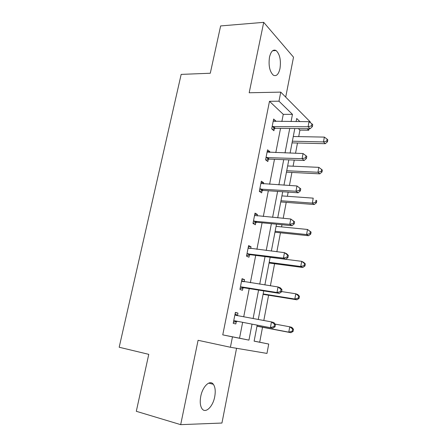 <?xml version="1.0" encoding="UTF-8"?>
<svg xmlns="http://www.w3.org/2000/svg" width="447" height="447" viewBox="0 0 447 447"><rect width="100%" height="100%" fill="white"/><g stroke="black" fill="none" stroke-linecap="round" stroke-linejoin="round"><path stroke-width="0.67" d="M200.77 396.321C202.642 386.258 210.017 379.453 213.336 384.286C215.247 387.057 215.705 391.214 214.711 396.757C212.962 406.591 205.525 413.928 202.044 408.781C200.189 405.988 199.764 401.836 200.77 396.321M269.491 57.16C270.938 51.321 273.139 49.12 276.101 50.545C279.822 54.16 281.118 60.155 279.995 68.525C278.576 74.453 276.335 76.66 273.285 75.152C269.636 71.548 268.373 65.553 269.491 57.16M285.7 97.116L293.517 57.177L263.713 22.35L249.18 92.764L280.761 92.127L310.307 121.958L310.196 122.545M254.131 341.095L268.725 344.05L266.971 353.415L230.412 347.258L198.088 340.296L180.683 424.65L136.307 411.301L148.767 354.348L119.181 347.246L181.169 74.386L210.286 73.247L220.634 25.932L263.713 22.35M180.683 424.65L221.941 423.041L236.564 348.291M309.039 128.725L308.754 130.233L307.184 128.702M298.702 136.614L299.931 130.116L308.754 130.233M259.696 342.201L262.529 327.265M263.814 320.482L268.602 295.232M270.396 285.789L274.581 263.747M276.855 251.739L280.453 232.792M281.571 226.892L281.984 224.724M283.197 218.315L286.225 202.362M287.376 196.289L288.17 192.109M289.427 185.505L291.902 172.441M293.087 166.2L294.249 160.082M295.54 153.282L297.484 143.018M241.944 279.235L244.559 279.632L242.05 278.704L239.927 289.438L242.458 290.293L242.933 287.902M244.559 279.632L244.14 281.783M254.801 214.247L257.405 214.482L255.025 213.113L252.98 223.466L255.377 224.768L255.829 222.461M257.405 214.482L257.12 215.935M255.963 221.79L255.88 222.226M267.211 151.533L269.798 151.617L267.546 149.834L265.568 159.825L267.837 161.54L268.278 159.316M269.798 151.617L269.636 152.416M268.451 158.445L268.334 159.026M281.867 121.523L283.269 114.348L269.485 101.307L222.762 334.876L239.536 338.2L242.62 322.421M243.721 316.772L249.225 288.606M250.37 282.733L255.712 255.399M256.902 249.314L262.082 222.79M263.311 216.499L268.34 190.763M269.608 184.276L274.486 159.3M275.793 152.617L280.526 128.384M273.251 120.986L275.833 120.997L273.642 119.025L271.698 128.842L273.91 130.753L274.341 128.568M275.833 120.997L275.732 121.489M261.059 182.616L263.652 182.773L261.344 181.191L259.327 191.361L261.663 192.875L262.11 190.612M263.652 182.773L263.434 183.89M262.26 189.835L262.16 190.349M248.431 246.453L251.041 246.766L248.593 245.61L246.509 256.153L248.979 257.232L249.437 254.885M251.041 246.766L250.689 248.56M249.549 254.326L249.482 254.684M235.34 312.621L237.966 313.096L235.379 312.403L233.217 323.337L235.826 323.952L236.307 321.522M237.966 313.096L237.486 315.521M269.485 101.307L278.973 101.19L280.761 92.127M230.412 347.258L232.462 336.865L248.94 340.128L252.013 324.209M222.762 334.876L232.462 336.865M291.064 121.578L292.461 114.343L278.973 101.19M253.108 318.504L258.584 290.086M259.729 284.163L265.043 256.589M266.228 250.449L271.385 223.696M272.609 217.348L277.609 191.394M278.872 184.846L283.722 159.663M285.024 152.93L289.729 128.496M257.176 325.192L254.119 341.156L268.725 344.05M299.931 121.629L296.713 118.494L296.121 121.606M294.791 128.557L290.097 153.097M288.801 159.864L283.962 185.164M282.705 191.741L277.716 217.818M276.497 224.193L271.351 251.069M270.172 257.243L264.875 284.946M263.736 290.902L258.271 319.46M299.931 130.116L298.328 128.596M283.269 114.348L292.461 114.343M239.536 338.2L248.94 340.128M273.151 126.389L275.352 128.323L310.101 128.736L308.084 126.747L272.134 126.641M311.548 125.853L312.352 126.657L312.727 124.635L311.928 123.83L311.548 125.853L308.084 126.747L309.033 121.685L273.206 121.215M275.352 128.323L272.29 129.351M310.101 128.736L312.352 126.657M311.928 123.83L309.033 121.685M292.047 142.884L325.287 143.699L323.483 141.917L324.36 137.1L293.266 136.514M292.372 141.196L323.483 141.917L326.757 141.068L327.472 141.783L327.819 139.861L327.103 139.14L326.757 141.068M324.36 137.1L327.103 139.14M327.472 141.783L325.287 143.699M267.032 157.361L269.295 159.093L304.172 160.473L302.088 158.691L266.01 157.584M305.592 157.78L306.418 158.495L306.798 156.439L305.977 155.718L305.592 157.78L302.088 158.691L303.055 153.533L267.105 152.064M269.295 159.093L265.987 160.143M304.172 160.473L306.418 158.495M305.977 155.718L303.055 153.533M260.808 188.88L263.132 190.411L298.132 192.786L295.987 191.227L259.78 189.081M299.524 190.293L295.987 191.227L296.97 185.969L300.764 188.824L299.915 188.187L299.524 190.293L300.373 190.919L300.764 188.824M260.892 183.466L296.97 185.969L299.915 188.187M263.132 190.411L259.523 191.489M298.132 192.786L300.373 190.919M286.449 172.168L319.806 173.849L317.946 172.257L318.84 167.357L287.633 165.954M286.723 170.72L317.946 172.257L321.253 171.391L321.991 172.028L322.343 170.078L321.605 169.43L321.253 171.391M318.84 167.357L321.605 169.43M321.991 172.028L319.806 173.849M280.75 201.943L314.23 204.519L312.313 203.122L313.224 198.144L281.906 195.898M280.979 200.742L312.313 203.122L315.649 202.24L316.409 202.804L316.772 200.815L316.012 200.245L315.649 202.24M316.012 200.245L316.772 200.815M316.409 202.804L314.23 204.519M254.466 220.969L256.857 222.288L291.98 225.696L289.773 224.36L253.438 221.142M293.338 223.405L289.773 224.36L290.773 219.008L294.618 221.813L293.74 221.265L293.338 223.405L294.215 223.947L294.618 221.813M254.566 215.426L290.773 219.008L293.74 221.265M256.857 222.288L252.996 223.366M254.578 215.387L255.125 215.711M291.98 225.696L294.215 223.947M274.961 232.222L308.559 235.725L306.586 234.535L307.508 229.462L276.084 226.35M275.14 231.278L306.586 234.535L309.95 233.63L310.738 234.111L311.101 232.088L310.319 231.602L309.95 233.63M310.319 231.602L307.508 229.462L311.101 232.088M310.738 234.111L308.559 235.725M248.012 253.633L250.471 254.734L285.711 259.215L283.437 258.115L246.979 253.79M287.047 257.142L283.437 258.115L284.46 252.661L286.728 253.801L288.354 255.41L287.449 254.958L287.047 257.142L287.946 257.589L288.354 255.41M248.13 247.968L284.46 252.661L287.449 254.958M250.471 254.734L246.593 255.729M248.202 247.61L249.482 248.415M285.711 259.215L287.946 257.589M269.072 263.015L302.787 267.479L300.753 266.501L301.697 261.339L270.156 257.327M269.2 262.339L300.753 266.501L304.156 265.574L304.96 265.971L305.335 263.914L304.53 263.512L304.156 265.574M304.53 263.512L301.697 261.339L303.714 262.355L305.335 263.914M304.96 265.971L302.787 267.479M241.441 286.901L243.967 287.773L279.33 293.366L276.984 292.511L241.441 286.901L240.402 287.03M280.627 291.517L276.984 292.511L278.028 286.957L280.364 287.851L281.973 289.645L281.046 289.293L280.627 291.517L281.56 291.863L281.973 289.645M241.576 281.102L278.028 286.957L281.046 289.293M243.967 287.773L240.073 288.684M241.71 280.414L243.637 281.705M279.33 293.366L281.56 291.863M263.076 294.338L296.909 299.797L294.819 299.032L295.78 293.78L281.616 291.567M263.154 293.936L294.819 299.032L298.25 298.093L299.082 298.4L299.462 296.305L298.63 295.992L298.25 298.093M298.63 295.992L295.78 293.78L297.858 294.579L299.462 296.305M299.082 298.4L296.909 299.797M234.748 320.784L272.826 328.165L234.748 320.784L233.703 320.885M274.089 326.545L270.413 327.562L271.474 321.901L273.877 322.544L275.469 324.528L274.514 324.276L274.089 326.545L275.05 326.791L275.469 324.528M234.898 314.844L235.826 315.314L271.474 321.901L274.514 324.276M237.34 321.421L233.435 322.242M235.1 313.822L237.675 315.655M272.826 328.165L275.05 326.791M256.98 326.209L290.93 332.691L288.779 332.155L289.751 326.807L275.112 324.081M257.003 326.087L288.779 332.155L292.243 331.193L293.098 331.411L293.483 329.277L292.629 329.053L292.243 331.193M292.629 329.053L289.751 326.807L291.891 327.383L293.483 329.277M293.098 331.411L290.93 332.691M272.43 126.523L274.631 128.457M266.311 157.478L268.574 159.21M260.081 188.98L262.406 190.511M253.734 221.047L256.131 222.366M248.381 248.124L248.75 248.292M247.28 253.7L249.739 254.796M241.827 281.269L242.592 281.543M240.704 286.946L243.235 287.818M235.15 315.023L237.312 315.588M234.005 320.812L236.608 321.443M213.336 384.286L208.693 383.113M276.101 50.545L272.62 50.746M266.893 157.361L269.15 159.093M260.484 188.885L262.814 190.416M253.974 220.991L256.366 222.31M247.353 253.678L249.812 254.779"/></g></svg>
